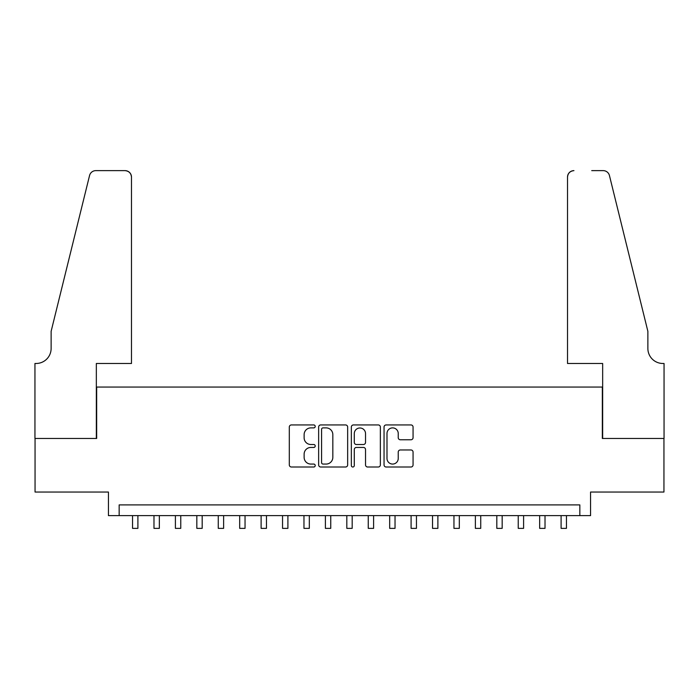 <?xml version="1.0" encoding="UTF-8"?>
<svg xmlns="http://www.w3.org/2000/svg" width="699" height="699" viewBox="0 0 699 699"><rect width="100%" height="100%" fill="white"/><g stroke="black" fill="none" stroke-linecap="round" stroke-linejoin="round"><path stroke-width="1.05" d="M315.214 426.416A1.468 1.468 0 0 0 313.746 424.94L291.396 424.94A2.106 2.106 0 0 0 289.299 427.045L289.299 464.905A2.106 2.106 0 0 0 291.396 467.011L313.746 467.011A1.468 1.468 0 0 0 315.214 465.534A1.468 1.468 0 0 0 313.746 464.066L310.854 464.066A6.728 6.728 0 0 1 304.126 457.329L304.126 454.175A6.728 6.728 0 0 1 310.854 447.447L313.746 447.447A1.468 1.468 0 0 0 315.214 445.979A1.468 1.468 0 0 0 313.746 444.503L310.854 444.503A6.728 6.728 0 0 1 304.126 437.775L304.126 434.621A6.728 6.728 0 0 1 310.854 427.884L313.746 427.884A1.468 1.468 0 0 0 315.214 426.416M410.968 439.767A2.106 2.106 0 0 0 413.065 437.67L413.065 427.045A2.106 2.106 0 0 0 410.968 424.94L386.145 424.94A2.106 2.106 0 0 0 384.048 427.045L384.048 464.905A2.106 2.106 0 0 0 386.145 467.011L410.968 467.011A2.106 2.106 0 0 0 413.065 464.905L413.065 452.078A2.106 2.106 0 0 0 410.968 449.973L400.344 449.973A2.106 2.106 0 0 0 398.238 452.078L398.238 458.439A5.627 5.627 0 0 1 392.62 464.066A5.627 5.627 0 0 1 386.993 458.439L386.993 433.511A5.627 5.627 0 0 1 392.62 427.884A5.627 5.627 0 0 1 398.238 433.511L398.238 437.67A2.106 2.106 0 0 0 400.344 439.767L410.968 439.767M579.838 515.617L590.559 515.617L590.559 492.044L663.945 492.044L663.945 438.474L602.337 438.474L602.337 387.054L96.663 387.054L96.663 438.474L35.055 438.474L35.055 492.044L108.441 492.044L108.441 515.617L579.838 515.617L579.838 504.896L119.162 504.896L119.162 515.617M347.656 427.045A2.106 2.106 0 0 0 345.559 424.94L320.736 424.94A2.106 2.106 0 0 0 318.639 427.045L318.639 464.905A2.106 2.106 0 0 0 320.736 467.011L345.559 467.011A2.106 2.106 0 0 0 347.656 464.905L347.656 427.045M353.441 424.94L378.264 424.94A2.106 2.106 0 0 1 380.361 427.045L380.361 464.905A2.106 2.106 0 0 1 378.264 467.011L367.639 467.011A2.106 2.106 0 0 1 365.533 464.905L365.533 449.553A2.106 2.106 0 0 0 363.436 447.447L356.385 447.447A2.106 2.106 0 0 0 354.288 449.553L354.288 465.534A1.468 1.468 0 0 1 352.812 467.011A1.468 1.468 0 0 1 351.344 465.534L351.344 427.045A2.106 2.106 0 0 1 353.441 424.94M323.052 427.884A1.468 1.468 0 0 0 321.584 429.361L321.584 462.589A1.468 1.468 0 0 0 323.052 464.066L326.101 464.066A6.728 6.728 0 0 0 332.829 457.329L332.829 434.621A6.728 6.728 0 0 0 326.101 427.884L323.052 427.884M365.533 433.616A5.627 5.627 0 0 0 359.915 427.989A5.627 5.627 0 0 0 354.288 433.616L354.288 442.397A2.106 2.106 0 0 0 356.385 444.503L363.436 444.503A2.106 2.106 0 0 0 365.533 442.397L365.533 433.616M132.548 515.617L132.548 528.365L137.904 528.365L137.904 515.617M131.482 363.48L131.482 177.065A6.431 6.431 0 0 0 125.051 170.635L95.807 170.635A6.431 6.431 0 0 0 89.559 175.528L51.123 331.343L51.123 348.486A15.002 15.002 0 0 1 36.13 363.48L34.95 363.48L34.95 438.474L96.34 438.474L96.34 363.48L131.482 363.48L131.482 177.065C131.071 173.186 128.931 171.045 125.051 170.635L107.27 170.635M89.559 175.528C91.193 171.998 91.193 171.998 89.559 175.528C91.193 171.998 91.193 171.998 89.559 175.528M51.123 348.486A15.002 15.002 0 0 1 36.13 363.48M567.518 363.48L567.518 177.065L567.518 363.48L602.66 363.48L602.66 438.474L664.05 438.474L664.05 363.48L662.87 363.48A15.002 15.002 0 0 1 647.877 348.486A15.002 15.002 0 0 0 662.87 363.48M636.09 283.567L609.441 175.528L647.877 331.343L647.877 348.486M591.73 170.635L603.193 170.635A6.431 6.431 0 0 1 609.441 175.528C607.807 171.998 607.807 171.998 609.441 175.528C607.807 171.998 607.807 171.998 609.441 175.528M573.949 170.635A6.431 6.431 0 0 0 567.518 177.065C567.929 173.186 570.069 171.045 573.949 170.635M153.981 515.617L153.981 528.365L159.337 528.365L159.337 515.617M175.405 515.617L175.405 528.365L180.761 528.365L180.761 515.617M196.83 515.617L196.83 528.365L202.186 528.365L202.186 515.617M218.263 515.617L218.263 528.365L223.619 528.365L223.619 515.617M239.687 515.617L239.687 528.365L245.043 528.365L245.043 515.617M261.111 515.617L261.111 528.365L266.468 528.365L266.468 515.617M282.545 515.617L282.545 528.365L287.901 528.365L287.901 515.617M303.969 515.617L303.969 528.365L309.325 528.365L309.325 515.617M325.393 515.617L325.393 528.365L330.749 528.365L330.749 515.617M346.818 515.617L346.818 528.365L352.182 528.365L352.182 515.617M368.251 515.617L368.251 528.365L373.607 528.365L373.607 515.617M389.675 515.617L389.675 528.365L395.031 528.365L395.031 515.617M411.099 515.617L411.099 528.365L416.455 528.365L416.455 515.617M432.532 515.617L432.532 528.365L437.889 528.365L437.889 515.617M453.957 515.617L453.957 528.365L459.313 528.365L459.313 515.617M475.381 515.617L475.381 528.365L480.737 528.365L480.737 515.617M496.814 515.617L496.814 528.365L502.17 528.365L502.17 515.617M518.239 515.617L518.239 528.365L523.595 528.365L523.595 515.617M539.663 515.617L539.663 528.365L545.019 528.365L545.019 515.617M561.096 515.617L561.096 528.365L566.452 528.365L566.452 515.617"/></g></svg>

